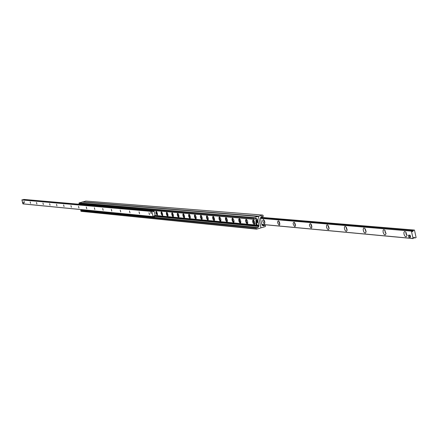 <?xml version="1.0" encoding="UTF-8"?>
<svg xmlns="http://www.w3.org/2000/svg" width="438" height="438" viewBox="0 0 438 438"><rect width="100%" height="100%" fill="white"/><g stroke="black" fill="none" stroke-linecap="round" stroke-linejoin="round"><path stroke-width="0.66" d="M258.458 216.761L258.738 216.235L262.608 215.091L263.074 215.392L263.282 216.284L262.948 216.711L262.028 216.383L261.36 216.69L260.544 217.741L260.522 218.891L261.968 225.006L263.676 225.948L265.072 224.935L265.543 226.074L265.264 226.599L261.404 227.755L260.933 227.459L258.458 216.761L260.933 227.459L260.654 227.979L256.635 229.151L256.104 227.946L256.438 227.519L257.347 227.842L258.031 227.536L258.967 225.904L257.418 219.208L255.699 218.261L254.303 219.279L253.826 218.129L254.106 217.609L257.987 216.46L258.458 216.761M85.853 201.069L82.497 202.06M253.476 220.013L253.367 220.462M254.358 223.758L254.692 224.064M253.186 219.903L253.865 220.38L254.631 222L254.817 223.353L254.423 224.365L253.487 223.823L252.857 222.526L252.622 220.648L253.186 219.903M246.441 219.4L246.326 220.402M246.988 222.624L247.629 223.396M246.145 219.285L247.032 220.084L247.563 221.365L247.755 222.701L247.366 223.703L246.446 223.161L245.827 221.869L245.598 220.018L246.145 219.285M239.548 218.797L239.449 219.203M240.424 222.46L240.719 222.739M239.252 218.677L240.123 219.471L240.648 220.741L240.807 222.422L240.457 223.051L239.559 222.509L238.951 221.234L238.721 219.4L239.252 218.677M232.802 218.206L232.704 219.164M233.131 221.327L232.507 219.339L233.131 221.327L233.958 222.099M232.507 218.086L233.881 220.128L234.04 221.792L233.695 222.411L232.813 221.874L232.217 220.61L231.987 218.792L232.507 218.086M226.2 217.631L226.118 217.998M225.904 217.505L227.251 219.526L227.41 221.179L227.076 221.787L226.441 221.535L225.625 219.996L225.395 218.201L225.904 217.505M219.734 217.067L219.646 217.982M220.281 220.144L220.851 220.861M219.433 216.936L220.763 218.94L220.949 220.226L220.593 221.179L219.969 220.922L219.164 219.394L218.94 217.626L219.433 216.936M213.399 216.514L213.328 216.843M213.098 216.377L214.406 218.365L214.565 219.986L214.248 220.577L213.41 220.04L212.841 218.808L212.616 217.056L213.098 216.377M207.19 215.972L207.114 216.848M207.738 218.978L208.274 219.668M206.889 215.835L208.176 217.801L208.023 219.991L207.42 219.734L206.643 218.234L206.418 216.503L206.889 215.835M201.113 215.441L201.047 215.737M200.807 215.299L202.077 217.253L201.929 219.416L201.124 218.885L200.445 217.21L200.347 215.956L200.807 215.299M195.151 214.921L195.08 215.759M195.698 217.861L196.197 218.524M194.844 214.773L196.093 216.711L195.956 218.852L195.162 218.321L194.494 216.662L194.395 215.425L194.844 214.773M188.997 214.264L190.229 216.18L190.097 218.299L189.528 218.042L188.783 216.58L188.564 214.899L188.997 214.264M183.577 213.914L183.517 214.713M184.119 216.783L184.595 217.423M183.265 213.76L184.48 215.66L184.354 217.757L183.79 217.5L183.062 216.049L182.843 214.39L183.265 213.76M177.647 213.268L178.841 215.151L178.72 217.226L177.97 216.701L177.33 215.085L177.231 213.886L177.647 213.268M172.441 212.945L172.397 213.706M172.988 215.748L173.432 216.367M172.134 212.78L173.311 214.647L173.196 216.706L172.654 216.449L171.942 215.02L171.729 213.394L172.134 212.78M166.725 212.304L167.885 214.155L167.776 216.191L167.048 215.671L166.544 214.521L166.331 212.906L166.725 212.304M161.726 212.014L161.688 212.737M162.268 214.751L162.69 215.343M161.414 211.839L162.558 213.673L162.46 215.693L161.244 214.029L161.031 212.435L161.414 211.839M156.207 211.384L157.335 213.202L157.237 215.2L156.043 213.547L155.829 211.97L156.207 211.384M256.356 227.519L80.964 210.141L80.707 210.459L81.123 211.34L256.509 229.112M258.031 227.536L82.092 210.256M82.311 202.06L79.147 202.876L79.3 204.097L254.303 219.279M24.451 202.799L24.063 201.332L24.451 202.799M30.578 203.38L30.178 201.896L30.578 203.38M36.874 203.982L36.474 202.471L36.874 203.982M43.367 204.595L42.957 203.062L43.367 204.595M50.052 205.23L49.636 203.675L50.052 205.23M56.94 205.882L56.518 204.305L56.94 205.882M64.047 206.555L63.614 204.957L64.047 206.555M71.372 207.251L70.934 205.625L71.372 207.251M78.939 207.973L78.495 206.32L78.939 207.973M86.746 208.712L86.297 207.032L86.746 208.712M94.816 209.479L94.362 207.771L94.816 209.479M103.16 210.267L102.695 208.532L103.16 210.267M111.789 211.089L111.318 209.32L111.789 211.089M120.724 211.937L120.236 210.141L120.724 211.937M129.971 212.813L129.478 210.985L129.971 212.813M139.552 213.722L139.054 211.861L139.552 213.722M149.489 214.664L148.98 212.769L149.489 214.664M150.743 212.151L151.121 213.536L150.743 212.151M23.214 202.252L23.499 203.314L23.198 202.252M23.701 199.438L23.307 199.805M153.995 210.787L155.342 215.923L154.439 215.545L153.826 216.421L153.114 216.635L151.827 211.466L152.555 211.193L153.382 211.658L153.995 210.787L152.325 210.64M22.453 199.733L152.528 211.193L21.9 199.947L22.929 203.894L153.092 216.624M152.555 211.193L22.475 199.733M406.026 236.942L405.199 236.498L404.143 234.741L403.847 232.66L404.493 231.488L405.692 231.926L407.017 235.507L406.026 236.942M406.135 232.474L405.938 233.941L407.017 235.184M385.084 235.003L383.918 234.133L383.091 232.2L383.086 230.344L383.562 229.709L384.684 230.07L386.009 233.733L385.084 235.003M385.172 230.673L385.029 232.118L386.009 233.301M365.204 233.169L364.098 232.332L363.496 231.144L363.179 229.189L363.693 228.023L364.75 228.318L366.064 232.036L365.204 233.169M366.069 231.51L365.27 228.97M346.305 231.428L345.259 230.618L344.482 228.822L344.421 227.059L345.111 226.331L345.806 226.665L347.104 230.41L346.305 231.428M346.354 227.349L347.12 229.797M328.319 229.764L327.323 228.986L326.573 227.251L326.491 225.532L327.126 224.793L327.777 225.088L329.064 228.85L328.319 229.764M328.352 225.811L329.08 228.171M311.183 228.182C309.08 225.701 308.889 224.174 310.608 223.594L311.872 227.355L311.183 228.182M311.199 224.344L311.894 226.61M294.829 226.676C292.819 224.283 292.617 222.783 294.232 222.165L295.475 225.926L294.829 226.676M294.84 222.953L295.502 225.121M279.214 225.231C277.287 222.926 277.079 221.453 278.595 220.807L279.816 224.552L279.214 225.231M279.22 221.623L279.844 223.698M264.289 223.856C262.439 221.628 262.225 220.183 263.649 219.515L264.848 223.232L264.289 223.856M264.284 220.352L264.875 222.334M411.391 231.105L412.607 231.653L413.445 230.377L414.485 230.136L416.1 237.544L415.115 237.949L414.003 237.276L413.083 238.59L411.391 231.105L260.429 218.348M154.882 215.978L154.023 216.169M151.23 210.913L151.526 210.574L151.23 210.913L79.935 204.655L80.521 204.207M152.085 210.41L151.526 210.574M151.597 210.848L152.884 210.481M81.211 209.829L152.725 217.133L81.271 210.07L81.742 209.649M152.725 217.133L153.026 216.788L152.659 216.854M153.026 216.788L154.882 216.252M153.092 217.067L154.948 216.531L155.167 216.005M151.165 210.64L79.875 204.415M262.094 217.226L262.17 216.799L262.094 217.226L260.605 217.67M262.017 216.898L260.955 217.21M262.756 224.53L261.919 224.776M262.001 225.105L263.654 224.612M261.327 216.728L262.17 216.799M256.175 222.975L256.35 222.614L257.002 224.639L256.668 224.502M256.11 224.672L255.787 222.778L256.438 224.804L256.11 224.672M408.386 235.255L410.132 235.146L410.576 237.155L409.913 237.363L408.829 237.265L408.386 235.255L409.475 235.354L409.913 237.363M410.132 235.146L409.475 235.354M151.203 213.383L150.875 212.238M23.543 203.227L23.263 202.307M255.847 220.615L256.996 221.803L257.467 221.737L257.473 222.17L257.002 222.236L255.841 221.102L256.12 220.949M257.473 222.17L256.476 220.314L255.896 220.429M162 214.719L161.452 212.934L162 214.719M172.725 215.715L172.161 213.897L172.725 215.715M183.867 216.75L183.292 214.899L183.867 216.75M195.452 217.828L194.861 215.945L195.452 217.828M207.508 218.945L206.9 217.029L207.497 218.945L208.362 218.978M220.062 220.111L219.438 218.157L220.062 220.111M246.797 222.597L246.134 220.566L246.78 222.592L247.755 222.624M82.694 201.885L258.738 216.235M85.662 201.053L262.608 215.091M261.804 216.399L262.22 216.432M262.367 225.455L264.349 225.647M262.795 224.869L264.804 225.055M80.866 211.111L256.307 228.839M80.707 210.459L256.104 227.946M155.118 216.41L258.842 226.484M155.342 215.939L258.967 225.904M155.276 215.66L258.891 225.575M155.266 215.616L258.907 225.526M155.227 215.452L258.825 225.302M254.708 218.978L257.418 219.208M255.004 218.6L257.057 218.776M255.48 218.277L255.891 218.31M79.092 203.916L254.035 219.027M78.928 203.259L253.826 218.129M79.147 202.876L254.106 217.609M82.114 202.044L257.987 216.46M80.028 204.343L23.614 199.427M153.623 211.253L23.318 199.788M153.568 211.455L153.136 211.417M151.876 211.379L21.938 199.876M151.827 211.466L21.9 199.947M153.059 216.58L22.885 203.856M154.576 215.655L154.28 215.627M154.713 215.803L154.253 215.753M411.49 230.974L260.407 218.234L411.463 230.974M412.278 231.302L412.859 231.352M260.407 218.201L412.935 231.061M260.709 217.637L413.445 230.377M260.791 217.615L413.488 230.344M414.403 230.065L261.552 217.385L414.375 230.065M413.702 237.818L415.093 237.944M413.751 237.593L414.37 237.648M413.784 237.401L414.189 237.44M261.831 224.404L413.018 238.54M261.825 224.382L413.007 238.513M154.094 216.082L154.926 216.164M257.002 222.236L256.433 222.499L255.841 221.102M255.836 220.67L256.405 220.407L256.996 221.803M256.548 222.592L257.111 222.258M256.4 220.243L257.002 220.111L257.407 222.597L257.062 222.471M257.61 222.373L256.909 220.035M157.51 214.259L157.056 214.396L156.497 213.257L156.437 212.074L156.87 212.036M168.061 215.211L167.595 215.386L167.009 214.237L166.955 213.01L167.42 212.988M179.016 216.197C178.074 216.175 177.773 215.381 178.096 213.804L178.375 213.979M178.074 213.547L177.998 213.826M190.404 217.221C189.435 217.259 189.117 216.454 189.457 214.817L189.764 215.009M189.43 214.538L189.342 214.839M202.252 218.277C201.25 218.381 200.922 217.576 201.272 215.863L201.611 216.087M201.245 215.567L201.146 215.896M214.582 219.378C213.547 219.553 213.207 218.748 213.574 216.952L213.947 217.21M213.541 216.64L213.426 216.991M214.264 219.838L214.549 220.073M227.426 220.517C226.358 220.779 226.008 219.969 226.386 218.091L226.802 218.387M226.353 217.763L226.222 218.135M227.081 221.037L227.393 221.283M240.823 221.699C239.717 222.055 239.362 221.245 239.745 219.274L240.205 219.613M239.712 218.929L239.564 219.334M240.44 222.285L240.785 222.542M254.801 222.926C253.662 223.391 253.295 222.586 253.69 220.511L254.199 220.905M253.651 220.15L253.487 220.582M254.385 223.583L254.757 223.856M85.76 201.047L262.74 215.08M263.167 224.754L265.072 224.935M260.911 227.733L261.262 227.765M81.123 211.34L256.635 229.151M80.964 210.141L256.438 227.519M82.218 202.033L258.119 216.449M154.056 210.76L152.408 210.618M80.099 204.322L23.657 199.41M153.114 216.635L22.929 203.894M413.702 237.823L415.115 237.949M261.842 224.442L413.083 238.59M256.35 222.614L255.83 222.767M257.002 224.639L256.438 224.804M255.83 221.086L256.871 222.701L257.407 222.597L257.062 220.117L256.619 219.953M255.83 220.637L256.06 220.183M256.12 220.161L256.569 219.975M161.491 212.901L162.082 212.485M161.989 214.719L162.739 214.757M172.205 213.859L172.818 213.437M172.714 215.715L173.486 215.753M183.336 214.861L183.971 214.417M183.856 216.75L184.661 216.783M194.91 215.901L195.567 215.441M195.441 217.828L196.273 217.861M206.955 216.98L207.639 216.509M219.493 218.108L220.204 217.62M220.051 220.111L220.949 220.144M232.567 219.279L233.301 218.776M233.35 221.354L234.067 221.36M246.2 220.506L246.966 219.98M156.574 211.62L156.497 213.339L157.483 214.773M167.102 212.539L167.015 214.319L168.028 215.764M178.031 213.498L177.987 215.507L178.983 216.788M189.391 214.494L189.265 216.339L190.366 217.856M201.206 215.529L201.124 217.609L202.208 218.967M213.503 216.607C212.868 217.275 213.213 218.447 214.538 220.128M226.32 217.73L225.986 218.666L226.216 219.947L227.382 221.327M239.679 218.901C238.891 218.316 239.416 222.214 240.774 222.586M253.624 220.122C252.704 220.637 253.082 221.896 254.752 223.895"/></g></svg>
